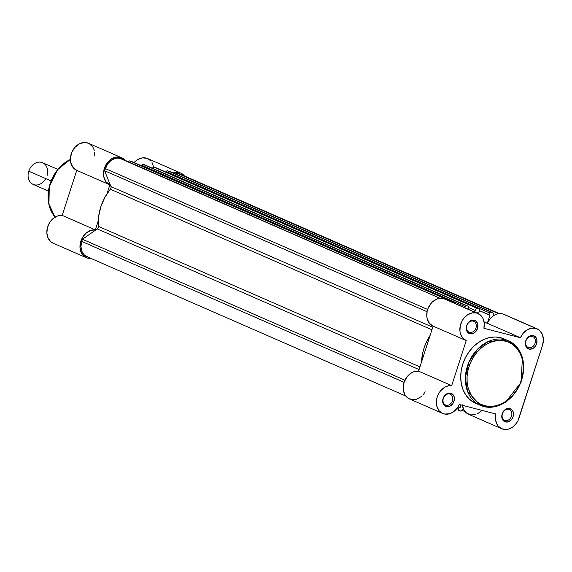 <?xml version="1.0" encoding="UTF-8"?>
<svg xmlns="http://www.w3.org/2000/svg" width="572" height="572" viewBox="0 0 572 572"><rect width="100%" height="100%" fill="white"/><g stroke="black" fill="none" stroke-linecap="round" stroke-linejoin="round"><path stroke-width="0.86" d="M528.7 347.662A5.906 4.676 113.6 0 0 535.056 343.236A5.906 4.676 113.6 0 0 532.317 336.45L533.34 335.621A7.093 5.606 -66.4 0 1 536.622 343.758A7.093 5.606 -66.4 0 1 529 349.07L528.7 347.662L527.627 347.19L528.7 347.662A5.906 4.676 -66.4 0 1 528.142 347.469A5.906 4.676 -66.4 0 1 526.083 340.526A5.906 4.676 -66.4 0 1 532.317 336.45A5.906 4.676 -66.4 0 1 532.875 336.643A5.906 4.676 -66.4 0 1 534.927 343.586A5.906 4.676 -66.4 0 1 528.7 347.662L529 349.07L526.333 347.154L525.303 343.615L525.718 340.933L527.842 337.43L529.944 335.964L533.34 335.621L536.007 337.537L536.915 339.782L536.622 343.758L534.498 347.261L532.396 348.727L529 349.07A7.093 5.606 -66.4 0 1 525.718 340.933A7.093 5.606 -66.4 0 1 533.34 335.621L532.317 336.45A5.906 4.676 113.6 0 0 525.961 340.876A5.906 4.676 113.6 0 0 528.7 347.662M469.612 332.346A5.906 4.676 113.6 0 0 475.968 327.92A5.906 4.676 113.6 0 0 473.237 321.135L474.259 320.306A7.093 5.606 -66.4 0 1 477.541 328.442A7.093 5.606 -66.4 0 1 469.912 333.755L469.612 332.346L468.539 331.874L469.612 332.346A5.906 4.676 -66.4 0 1 469.054 332.153A5.906 4.676 -66.4 0 1 467.002 325.211A5.906 4.676 -66.4 0 1 473.237 321.135A5.906 4.676 -66.4 0 1 473.788 321.328A5.906 4.676 -66.4 0 1 475.847 328.271A5.906 4.676 -66.4 0 1 469.612 332.346L469.912 333.755L467.252 331.839L466.216 328.299L467.16 324.331L468.761 322.122L472.007 320.277L474.259 320.306L476.183 321.357L477.827 324.467L477.541 328.442L475.411 331.946L473.309 333.412L469.912 333.755A7.093 5.606 -66.4 0 1 466.63 325.618A7.093 5.606 -66.4 0 1 474.259 320.306L473.237 321.135A5.906 4.676 113.6 0 0 466.881 325.561A5.906 4.676 113.6 0 0 469.612 332.346M505.162 420.527A5.906 4.676 113.6 0 0 511.518 416.101A5.906 4.676 113.6 0 0 508.78 409.323L509.809 408.487A7.093 5.606 -66.4 0 1 513.091 416.631A7.093 5.606 -66.4 0 1 505.462 421.943L505.162 420.527L504.089 420.062L505.162 420.527A5.906 4.676 -66.4 0 1 504.604 420.341A5.906 4.676 -66.4 0 1 502.552 413.399A5.906 4.676 -66.4 0 1 508.78 409.323A5.906 4.676 -66.4 0 1 509.337 409.509A5.906 4.676 -66.4 0 1 511.397 416.452A5.906 4.676 -66.4 0 1 505.162 420.527L505.462 421.943L502.795 420.02L501.766 416.48L502.18 413.799L504.304 410.303L507.557 408.458L509.809 408.487L512.469 410.41L513.377 412.655L513.091 416.631L511.84 419.097L508.858 421.593L505.462 421.943A7.093 5.606 -66.4 0 1 502.18 413.799A7.093 5.606 -66.4 0 1 509.809 408.487L508.78 409.323A5.906 4.676 113.6 0 0 502.423 413.749A5.906 4.676 113.6 0 0 505.162 420.527M446.074 405.219A5.906 4.676 113.6 0 0 452.431 400.786A5.906 4.676 113.6 0 0 449.699 394.008L450.722 393.171A7.093 5.606 -66.4 0 1 454.004 401.315A7.093 5.606 -66.4 0 1 446.374 406.628L446.074 405.219L445.002 404.747L446.074 405.219A5.906 4.676 -66.4 0 1 445.524 405.026A5.906 4.676 -66.4 0 1 443.464 398.083A5.906 4.676 -66.4 0 1 449.699 394.008A5.906 4.676 -66.4 0 1 450.257 394.201A5.906 4.676 -66.4 0 1 452.309 401.136A5.906 4.676 -66.4 0 1 446.074 405.219L446.374 406.628L443.715 404.704L442.678 401.165L443.093 398.484L445.223 394.987L448.469 393.143L450.722 393.171L453.389 395.095L454.29 397.34L454.325 399.978L452.759 403.782L449.771 406.277L446.374 406.628A7.093 5.606 -66.4 0 1 443.093 398.484A7.093 5.606 -66.4 0 1 450.722 393.171L449.699 394.008A5.906 4.676 113.6 0 0 443.343 398.434A5.906 4.676 113.6 0 0 446.074 405.219M475.782 403.396L469.526 399.299L465.837 395.002L463.077 389.782L461.339 383.848L460.703 377.42L461.189 370.756L462.769 364.099L465.401 357.722L468.961 351.851L473.33 346.725L478.335 342.535L483.783 339.446L489.46 337.573L495.159 336.987L500.65 337.716L505.291 339.739A35.214 27.849 -66.4 0 1 508.601 340.883A35.214 27.849 -66.4 0 1 520.856 382.253A35.214 27.849 -66.4 0 1 483.705 406.556A35.214 27.849 -66.4 0 1 480.394 405.412A35.214 27.849 -66.4 0 1 468.139 364.042A35.214 27.849 -66.4 0 1 505.291 339.739L488.202 341.57L477.577 349.149L468.868 362.233L465.351 377.956L467.653 391.656L480.394 405.412L483.705 406.556A1.18 0.715 -75.5 0 0 483.776 406.585A1.18 0.715 -75.5 0 0 484.734 405.727C476.655 405.04 461.618 390.64 468.983 366.652C477.055 342.85 498.348 337.873 505.591 341.155A1.18 0.715 -75.5 0 0 505.291 339.739L500.65 337.716A35.214 27.849 113.6 0 0 463.506 362.019A35.214 27.849 113.6 0 0 475.761 403.389A35.214 27.849 113.6 0 0 478.135 404.268M421.428 396.518L416.566 399.242L411.511 399.578L407.135 397.454L404.976 394.844L403.296 389.639L403.346 385.7L404.325 381.738L407.371 376.426L410.224 373.702L413.477 371.886L418.561 371.156L451.68 385.635L466.23 340.59A14.772 11.683 -66.4 0 1 466.173 340.562A14.772 11.683 -66.4 0 1 461.032 323.209A14.772 11.683 -66.4 0 1 476.612 313.02A14.772 11.683 -66.4 0 1 477.999 313.499A14.772 11.683 -66.4 0 1 483.912 328.271L484.248 323.13L483.011 318.497L480.351 314.972L476.612 313.02L472.1 312.92L467.589 314.807L463.713 318.425L462.19 320.72L460.238 325.911L459.952 331.252L460.46 333.748L462.684 337.938L466.23 340.59L451.68 385.635L448.298 385.843L444.93 387.144L440.49 390.905L438.266 394.322L436.836 398.176L436.322 402.166L436.751 405.977L439.082 410.732L441.591 412.898L444.63 414.049L449.685 413.72L453.003 412.147L457.257 408.065L459.287 404.504L495.81 413.971L495.488 419.319L496.882 424.088L498.162 426.04L501.687 428.735L506.048 429.522L508.351 429.157L512.805 426.962L516.53 423.123L517.946 420.735L542.535 345.288L543.4 339.704L542.406 334.52L539.703 330.523L535.699 328.335A14.772 11.683 -66.4 0 1 537.087 328.814A14.772 11.683 -66.4 0 1 542.535 345.288L518.997 418.161A14.772 11.683 -66.4 0 1 501.716 428.75A14.772 11.683 -66.4 0 1 495.81 413.971L459.287 404.504A14.772 11.683 -66.4 0 1 442.635 413.434A14.772 11.683 -66.4 0 1 437.201 396.918A14.772 11.683 -66.4 0 1 451.68 385.635L418.561 371.156L433.111 326.111L429.565 323.459L427.341 319.269L426.834 316.774L427.12 311.433L427.899 308.773L430.594 303.947L432.418 301.952L436.686 299.149L438.981 298.441L443.493 298.541L476.612 313.02L445.466 299.306M477.999 313.499L444.88 299.02A14.772 11.683 113.6 0 0 443.493 298.541A14.772 11.683 113.6 0 0 427.913 308.737A14.772 11.683 113.6 0 0 433.054 326.09A14.772 11.683 113.6 0 0 433.111 326.111L466.108 340.54M537.087 328.814L503.968 314.335A14.772 11.683 113.6 0 0 502.581 313.856L535.699 328.335L531.374 328.199L527.019 329.908L523.208 333.233L520.434 337.737L483.912 328.271L520.434 337.737A14.772 11.683 -66.4 0 1 535.699 328.335L504.011 314.357M482.003 410.396L477.513 413.813M475.232 414.679L470.677 414.907L466.666 413.134L463.763 409.616L462.369 404.847M425.246 391.877L422.851 395.152M484.169 322.451L487.315 323.266L490.09 318.754L493.901 315.429L496.046 314.357L498.255 313.721L502.581 313.856A14.772 11.683 113.6 0 0 487.315 323.266L520.434 337.737L484.076 321.85L487.315 323.266L484.169 322.451M508.601 340.883L505.291 339.739A1.18 0.715 104.5 0 1 505.591 341.155C513.663 341.841 528.7 356.234 521.335 380.223C513.263 404.032 491.97 409.009 484.734 405.727L490.04 406.427L495.545 405.863L501.029 404.054L506.299 401.065L513.334 394.644L517.181 389.303L520.191 383.354L522.236 377.027L523.237 370.563L523.166 364.207L522.014 358.201L519.826 352.788L516.695 348.162L512.741 344.516L508.1 341.97L502.974 340.64L497.54 340.576L492.013 341.763L486.615 344.18L481.538 347.712L476.984 352.238L473.137 357.572L470.127 363.52L468.082 369.848L467.081 376.319L467.152 382.675L468.304 388.674L471.943 396.518L475.504 400.672L479.822 403.782L484.734 405.727A1.18 0.715 104.5 0 1 483.776 406.585L494.63 406.835L505.419 402.345L521.078 382.353L522.429 357.4L517.124 347.333L508.601 340.883L503.961 338.86A35.214 27.849 113.6 0 0 500.65 337.716L505.727 339.725M462.426 405.319A14.772 11.683 113.6 0 0 468.597 414.271L501.716 428.75M433.111 326.111L418.561 371.156A14.772 11.683 113.6 0 0 404.082 382.439A14.772 11.683 113.6 0 0 409.516 398.956L442.635 413.434M475.761 403.389L483.769 406.578A1.18 0.715 104.5 0 1 483.705 406.556M88.031 257.035L84.341 255.012L81.853 251.344L80.938 246.568L81.739 241.434L404.118 382.339L81.739 241.434L82.439 239.26L404.962 380.23L82.439 239.26L81.739 241.434A13.585 10.746 113.6 0 0 86.751 256.592L405.791 396.038M458.086 406.821L460.06 407.686L460.946 404.933L460.06 407.686L458.086 406.821M458 406.971L460.06 407.686L458 406.971M456.828 408.63L458.394 409.316L459.016 407.414L458.408 410.181L460.725 411.089L462.183 410.431L463.191 408.344L462.898 409.266A2.367 1.866 -66.4 0 1 460.353 411.039L458.944 410.675A1.18 0.937 -66.4 0 1 458.394 409.316L456.828 408.63M462.226 410.396L465.129 411.661L462.226 410.396M180.938 174.467L499.077 313.606L177.22 173.237L498.527 313.678L177.22 173.237L175.94 174.124L177.22 173.237L178.979 173.695A13.585 10.746 113.6 0 1 180.251 174.131L499.299 313.585M493.014 316.023L493.407 313.771L492.556 312.519L167.567 170.735L492.22 312.383L490.061 312.183L488.924 314.815L479.515 310.696L489.968 315.086L487.351 323.18L489.968 315.086L488.924 314.815L489.539 312.905A1.18 0.937 -66.4 0 1 490.805 312.019L167.567 170.735L166.295 171.621L489.539 312.905L166.295 171.621L166.116 172.179L166.295 171.621A1.18 0.937 113.6 0 1 167.567 170.735L492.22 312.383A2.367 1.866 -66.4 0 1 492.442 312.462A2.367 1.866 -66.4 0 1 493.307 315.1L493.014 316.023M477.97 311.976L477.541 313.299L477.97 311.976L479.014 312.24L477.97 311.976M156.163 167.875L479.079 308.98A1.18 0.937 -66.4 0 1 479.629 310.339L479.014 312.24L479.701 309.888L479.079 308.98L154.433 167.331L479.079 308.98L477.305 308.565L476.176 308.937L474.603 312.012L475.132 310.389A2.367 1.866 -66.4 0 1 477.67 308.615L154.433 167.331L152.309 168.282M468.897 307.664L475.132 310.389L468.897 307.664M468.768 308.737L468.747 307.014L468.018 306.156L143.029 164.371L467.674 306.027L465.515 305.82L464.636 307.657L464.993 306.542A1.18 0.937 -66.4 0 1 466.266 305.662L143.029 164.371L141.756 165.258L464.993 306.542L141.756 165.258L141.577 165.816L141.756 165.258A1.18 0.937 113.6 0 1 143.029 164.371L467.674 306.027A2.367 1.866 -66.4 0 1 467.896 306.099A2.367 1.866 -66.4 0 1 468.768 308.737M131.617 161.511L454.54 302.617A1.18 0.937 -66.4 0 1 455.155 303.51L454.54 302.617L131.303 161.333L453.131 302.252L452.002 302.373M121.65 158.837L439.99 298.291L119.891 158.38A13.585 10.746 113.6 0 0 105.277 168.561L427.649 309.466L105.277 168.561L104.576 170.728L107.665 163.835L111.283 160.239L115.573 158.322L117.775 158.101L121.65 158.837M427.062 311.69L104.576 170.728L110.954 186.565L111.068 187.938L104.79 197.569L100.779 206.878L98.62 216.674L98.191 227.813L97.276 228.929L82.439 239.26L97.276 228.929A2.367 1.866 113.6 0 0 98.448 226.398L419.934 366.909L98.448 226.398A42.535 33.648 113.6 0 1 110.439 189.268A2.367 1.866 113.6 0 0 110.954 186.565L104.576 170.728L427.062 311.69M430.123 335.371L425.804 343.414L424.016 348.162L422.694 353.038L421.55 361.904A42.535 33.648 -66.4 0 1 430.123 335.371M169.319 171.235L168.976 171.1A2.367 1.866 113.6 0 1 169.198 171.178L492.442 312.462M156.056 167.789A1.18 0.937 113.6 0 0 155.841 167.696L154.433 167.331A2.367 1.866 113.6 0 0 152.374 168.189M144.773 164.872L144.437 164.743A2.367 1.866 113.6 0 1 144.659 164.815L467.896 306.099M131.517 161.433A1.18 0.937 113.6 0 0 131.303 161.333L129.136 160.961L127.763 161.919M452.302 302.266A2.367 1.866 -66.4 0 1 453.131 302.252L129.894 160.968A2.367 1.866 113.6 0 0 128.014 161.619M431.924 329.787L110.439 189.268L431.924 329.787M419.069 369.576L97.276 228.929L419.069 369.576M432.754 327.22L110.954 186.565L432.754 327.22M55.098 217.117L48.942 204.719L49.271 186.701L57.829 169.491L70.377 159.416A35.214 27.849 113.6 0 0 55.098 217.117M90.948 258.422A14.772 11.683 -66.4 0 1 87.666 258.151L90.948 258.422M133.869 162.827L137.888 159.459L142.442 157.879L146.897 158.301L150.608 160.668M152.023 162.484L153.746 167.31M53.203 243.214L50.672 241.606L47.991 237.845L46.861 232.94L47.462 227.57L49.692 222.494L53.246 218.425L57.622 215.944L62.205 215.401L76.755 170.356L72.887 167.303L70.706 162.434L70.392 158.587L71.679 152.645L74.861 147.426L79.386 143.829L84.47 142.478L88.553 143.272M89.225 143.608L92.843 147.018L94.294 150.286M94.68 152.123L94.752 156.042M184.449 175.969L181.996 173.731L180.016 172.773L175.561 172.351L173.194 172.923A14.772 11.683 -66.4 0 1 180.731 173.051A14.772 11.683 -66.4 0 1 184.449 175.969M125.118 160.353L120.849 157.436L115.887 157.136L110.896 159.281L106.742 163.506L104.14 169.076L103.511 173.059L103.825 176.912L106.006 181.782L109.874 184.827L106.878 194.087L109.874 184.827A14.772 11.683 -66.4 0 1 109.81 184.806A14.772 11.683 -66.4 0 1 105.019 166.595A14.772 11.683 -66.4 0 1 121.643 157.736A14.772 11.683 -66.4 0 1 125.118 160.353M121.643 157.736L88.524 143.265A14.772 11.683 113.6 0 0 71.9 152.116A14.772 11.683 113.6 0 0 76.691 170.327A14.772 11.683 113.6 0 0 76.755 170.356L62.205 215.401L95.324 229.873L98.312 220.62L95.324 229.873L90.741 230.423L86.365 232.904L82.811 236.965L80.581 242.042L79.98 247.411L81.11 252.323L83.791 256.077L87.666 258.151A14.772 11.683 -66.4 0 1 86.279 257.672A14.772 11.683 -66.4 0 1 80.838 241.155A14.772 11.683 -66.4 0 1 95.324 229.873L62.205 215.401A14.772 11.683 113.6 0 0 47.719 226.684A14.772 11.683 113.6 0 0 53.16 243.2L86.279 257.672M76.755 170.356L109.752 184.777M180.731 173.051L147.612 158.573A14.772 11.683 113.6 0 0 134.113 162.555M103.94 177.399L103.797 176.762M57.672 169.326L42.6 162.734A11.819 9.345 113.6 0 0 28.779 171.207L50.879 180.866L28.779 171.207A11.819 9.345 -66.4 0 1 41.491 162.355A11.819 9.345 -66.4 0 1 46.961 175.919M45.774 178.636A11.819 9.345 -66.4 0 1 33.14 184.391A11.819 9.345 -66.4 0 1 28.779 171.207A11.819 9.345 113.6 0 0 33.14 184.391L48.212 190.977M466.173 340.562L433.054 326.09M155.956 167.732L479.193 309.023M131.41 161.375L454.647 302.659M55.062 217.138L48.434 203.031L49.249 185.807L57.243 169.863L70.377 159.273M76.691 170.327L109.81 184.806"/></g></svg>
